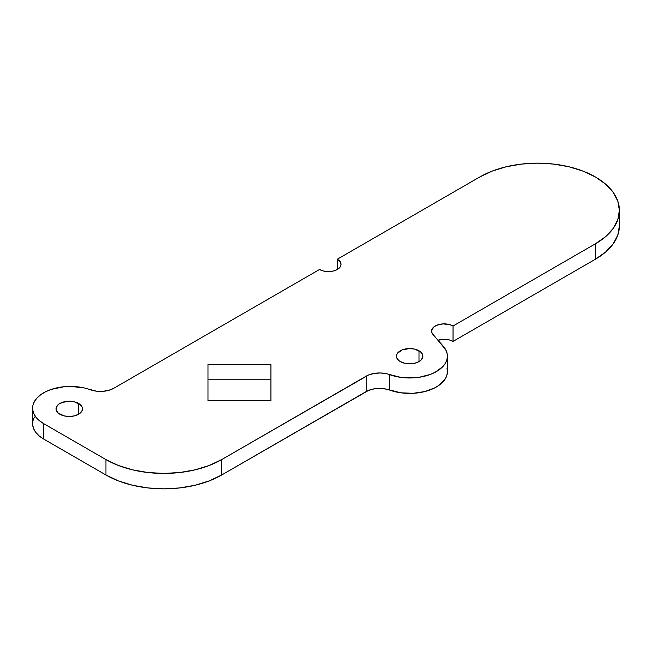 <?xml version="1.0" encoding="UTF-8"?>
<svg xmlns="http://www.w3.org/2000/svg" width="652" height="652" viewBox="0 0 652 652"><rect width="100%" height="100%" fill="white"/><g stroke="black" fill="none" stroke-linecap="round" stroke-linejoin="round"><path stroke-width="0.98" d="M59.902 414.248A13.219 7.628 180 0 1 56.031 408.853A13.219 7.628 180 0 1 64.189 401.803A13.219 7.628 180 0 1 78.59 403.458L78.59 414.248L74.304 415.903L69.242 416.481L64.189 415.903L58.256 413.091L56.284 410.344L56.284 407.361L58.256 404.615L59.902 403.458L66.667 401.371L74.304 401.803L80.237 404.615L82.209 407.361L82.209 410.344L80.237 413.091L78.59 414.248L78.59 403.458A13.219 7.628 180 0 1 82.462 408.853A13.219 7.628 180 0 1 74.304 415.903A13.219 7.628 180 0 1 59.902 414.248M400.312 361.583A13.219 7.628 180 0 1 396.44 356.188A13.219 7.628 180 0 1 404.599 349.138A13.219 7.628 180 0 1 419 350.792L419 361.583L414.713 363.237L409.66 363.816L404.599 363.237L400.312 361.583L398.674 360.426L396.693 357.679L396.693 354.696L397.451 353.27L402.317 349.839L409.66 348.559L414.713 349.138L420.646 351.95L422.618 354.696L422.618 357.679L420.646 360.426L419 361.583L419 350.792A13.219 7.628 180 0 1 422.871 356.188A13.219 7.628 180 0 1 414.713 363.237A13.219 7.628 180 0 1 400.312 361.583M34.385 417.003L32.902 420.882L32.657 424.843L33.668 428.772L35.893 432.529L39.259 435.992L43.66 439.041L43.66 423.629A37.759 21.801 180 0 1 32.6 408.209A37.759 21.801 180 0 1 52.095 389.13A37.759 21.801 180 0 1 90.457 389.757A18.875 10.897 180 0 0 113.855 388.233L319.545 269.48A12.584 7.27 180 0 0 333.262 271.053A12.584 7.27 180 0 0 341.037 264.345A12.584 7.27 180 0 0 337.345 259.203L337.345 269.48L337.345 259.203L479.742 176.994A81.81 47.229 180 0 1 595.439 176.994L583.043 171.117L568.894 166.757L553.548 164.068L537.59 163.155L521.633 164.068L506.286 166.757L492.138 171.117L479.742 176.994L337.345 259.203L340.075 261.558L341.037 264.345L340.075 267.124L337.345 269.48L333.262 271.053L328.445 271.607L323.628 271.053L319.545 269.48L113.855 388.233L108.697 390.352L102.617 391.363L96.3 391.151L84.328 387.956L70.897 386.416L64.043 386.717L51.182 389.431L45.599 391.754L40.84 394.615L37.058 397.932L34.385 401.591L32.902 405.462L32.657 409.432L33.668 413.36L35.893 417.117L39.259 420.573L43.66 423.629L105.958 459.595L118.354 465.463L132.495 469.831L147.841 472.521L163.807 473.425L179.765 472.521L195.111 469.831L209.259 465.463L221.656 459.595L368.584 374.981L374.289 373.392L380.572 372.985L386.742 373.8L400.817 377.378L413.001 377.899L419.04 377.304L430.23 374.468L435.08 372.308L442.659 366.774L445.194 363.555L446.791 360.14L447.411 356.62L447.036 353.082L445.666 349.635L432.089 333.221L431.583 330.686L433.694 327.084L436.767 325.25L442.928 323.905L449.415 324.541L453.042 326L595.439 243.791L605.61 236.635L613.173 228.469L617.827 219.602L619.4 210.392L617.827 201.175L613.173 192.316L605.61 184.149L595.439 176.994A81.81 47.229 180 0 1 619.4 210.392A81.81 47.229 180 0 1 595.439 243.791L595.439 259.203L605.61 252.047L613.173 243.881L617.827 235.022L619.4 225.804L619.4 210.392M270.914 400.687L207.988 400.687L207.988 364.354L270.914 364.354L270.914 400.687L270.914 364.354L207.988 364.354L207.988 400.687L270.914 400.687M32.6 408.209L32.6 423.629A37.759 21.801 0 0 0 43.66 439.041L105.958 475.006L118.354 480.883L132.495 485.243L147.841 487.932L163.807 488.845L179.765 487.932L195.111 485.243L209.259 480.883L221.656 475.006L368.584 390.393L374.289 388.812L380.572 388.405L386.742 389.211L400.817 392.797L413.001 393.319L424.835 391.559L435.08 387.72L439.261 385.136L445.194 378.967L446.791 375.552L447.411 372.031L447.036 368.502M437.989 340.214L445.145 339.309L449.415 339.953L453.042 341.412L595.439 259.203L453.042 341.412A12.584 7.27 0 0 0 437.989 340.214M207.988 379.766L270.914 379.766L207.988 379.766M43.66 439.041L43.66 423.629L105.958 459.595L105.958 475.006L43.66 439.041M221.656 475.006L221.656 459.595L366.163 376.163L366.163 391.575L221.656 475.006L221.656 459.595A81.81 47.229 180 0 1 105.958 459.595L105.958 475.006A81.81 47.229 0 0 0 221.656 475.006M389.562 390.059A37.759 21.801 0 0 0 427.916 390.678A37.759 21.801 0 0 0 447.419 371.599L447.419 356.188A37.759 21.801 180 0 1 427.916 375.267A37.759 21.801 180 0 1 389.562 374.639L389.562 390.059A18.875 10.897 0 0 0 366.163 391.575L366.163 376.163A18.875 10.897 180 0 1 389.562 374.639L389.562 390.059M619.4 225.804A81.81 47.229 0 0 1 595.439 259.203L595.439 243.791L453.042 326L453.042 341.412L453.042 326A12.584 7.27 180 0 0 439.326 324.427A12.584 7.27 180 0 0 431.559 331.135A12.584 7.27 180 0 0 432.912 334.411L443.36 346.359A37.759 21.801 180 0 1 447.419 356.188"/></g></svg>
